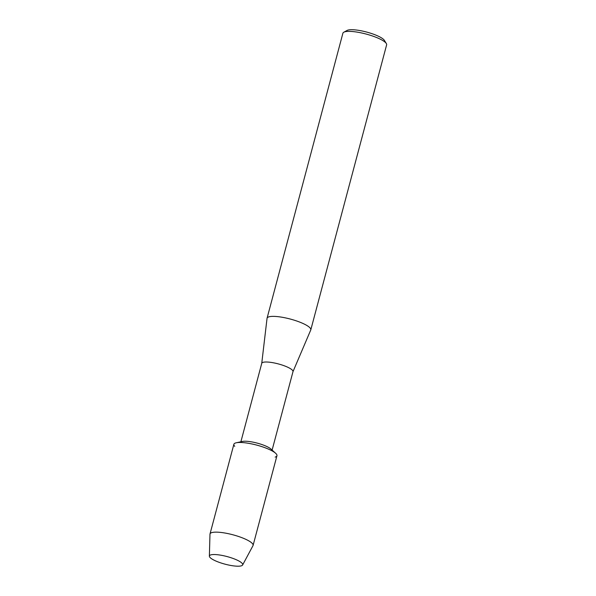 <?xml version="1.0" encoding="UTF-8"?>
<svg xmlns="http://www.w3.org/2000/svg" width="596" height="596" viewBox="0 0 596 596"><rect width="100%" height="100%" fill="white"/><g stroke="black" fill="none" stroke-linecap="round" stroke-linejoin="round"><path stroke-width="0.89" d="M210.075 557.521A17.224 3.934 -165.1 0 0 230.846 565.462A17.224 3.934 -165.1 0 0 242.021 563.213A17.224 3.934 -165.1 0 0 240.724 562.125A17.224 3.934 -165.1 0 0 212.437 554.6A17.224 3.934 -165.1 0 0 210.075 557.521A17.224 3.934 -165.1 0 0 227.523 564.784A17.224 3.934 -165.1 0 0 242.617 564.993A17.224 3.934 -165.1 0 0 242.021 563.213A17.224 3.934 -165.1 0 0 240.724 562.125A17.224 3.934 -165.1 0 0 212.437 554.6A17.224 3.934 -165.1 0 0 209.375 556.15A17.224 3.934 -165.1 0 0 210.075 557.521M275.166 457.095A22.283 5.088 -165.1 0 0 276.075 453.698A22.283 5.088 -165.1 0 0 275.62 453.258A22.283 5.088 -165.1 0 0 256.72 445.1A22.283 5.088 -165.1 0 0 236.262 442.783A22.283 5.088 -165.1 0 0 234.75 446.337M292.949 371.748A16.159 3.688 -165.1 0 0 292.994 371.636A16.159 3.688 -165.1 0 0 292.36 370.146A16.159 3.688 -165.1 0 0 275.568 363.24A16.159 3.688 -165.1 0 0 261.756 363.322L240.881 441.778M292.971 371.688L310.74 330.013A22.626 5.17 -165.1 0 0 310.799 329.849A22.626 5.17 -165.1 0 0 309.913 327.77A22.626 5.17 -165.1 0 0 286.408 318.1A22.626 5.17 -165.1 0 0 267.068 318.212A22.626 5.17 -165.1 0 0 267.038 318.383L261.741 363.381M310.799 329.849L386.625 44.864A22.626 5.17 -165.1 0 0 386.327 43.53A22.626 5.17 -165.1 0 0 385.739 42.778A22.626 5.17 -165.1 0 0 364.819 33.719A22.626 5.17 -165.1 0 0 343.817 32.214A22.626 5.17 -165.1 0 0 342.894 33.227L267.068 318.212M386.327 43.53L384.383 40.372A19.854 4.537 -165.1 0 0 383.869 39.716A19.854 4.537 -165.1 0 0 365.512 31.767A19.854 4.537 -165.1 0 0 347.073 30.448L343.817 32.214M275.62 453.258L270.949 449.041A16.159 3.688 -165.1 0 0 257.241 443.126A16.159 3.688 -165.1 0 0 242.408 441.45L236.262 442.783M242.617 564.993L252.98 545.675A22.283 5.088 -165.1 0 0 253.084 545.414A22.283 5.088 -165.1 0 0 252.212 543.366A22.283 5.088 -165.1 0 0 229.065 533.845A22.283 5.088 -165.1 0 0 210.015 533.956A22.283 5.088 -165.1 0 0 209.978 534.232L209.375 556.15M253.084 545.414L276.946 455.746A22.283 5.088 -165.1 0 0 276.075 453.698A22.283 5.088 -165.1 0 0 252.92 444.176A22.283 5.088 -165.1 0 0 233.87 444.288L210.015 533.956M272.111 450.092L292.994 371.636"/></g></svg>
